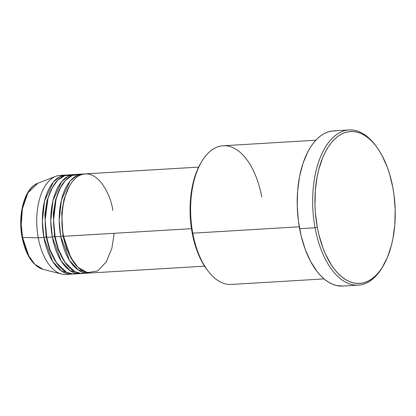 <?xml version="1.0" encoding="UTF-8"?>
<svg xmlns="http://www.w3.org/2000/svg" width="416" height="416" viewBox="0 0 416 416"><rect width="100%" height="100%" fill="white"/><g stroke="black" fill="none" stroke-linecap="round" stroke-linejoin="round"><path stroke-width="0.62" d="M68.666 273.993A49.618 26.073 -93.4 0 1 61.526 274.024A49.618 26.073 -93.4 0 1 38.267 237.832L22.563 237.416A43.742 22.984 86.6 0 0 43.066 269.324L34.913 264.373L28.772 255.882L22.563 237.416A1.654 0.322 169.5 0 1 22.09 237.281A1.654 0.322 169.5 0 1 22.313 237.063M112.845 210.506C111.244 195.993 97.692 166.67 79.331 175.573C61.209 185.775 59.966 222.846 63.549 236.319A49.618 26.073 86.6 0 0 91.156 272.943L204.568 266.167M88.348 273.109A49.618 26.073 -93.4 0 0 89.747 272.953L78.437 270.124L69.493 260.374L60.741 236.491A1.654 0.322 169.5 0 1 62.967 235.976A1.654 0.322 169.5 0 1 63.487 235.981A1.654 0.322 -10.5 0 0 62.967 235.976L61.714 213.044L64.028 199.082L69.399 186.108L64.028 199.082L61.714 213.044L62.967 235.976A1.654 0.322 -10.5 0 0 60.741 236.491L59.197 220.256L61.433 199.888L70.013 181.22L76.57 175.713L83.84 174.039A49.618 26.073 -93.4 0 0 82.43 174.054L76.809 174.387A49.618 26.073 86.6 0 0 55.12 236.824A49.618 26.073 86.6 0 0 82.727 273.447L88.348 273.109A49.618 26.073 -93.4 0 1 60.741 236.491L55.12 236.824L60.741 236.491A49.618 26.073 -93.4 0 1 82.43 174.054M79.638 174.507L72.16 175.484L65.27 180.539L59.779 188.916L56.072 199.207L53.576 220.137L55.12 236.824L58.422 249.231L64.771 262.09L74.734 271.606L80.735 273.421L86.902 272.542M79.919 273.614A49.618 26.073 -93.4 0 0 81.318 273.458L70.008 270.629L61.064 260.879L52.312 236.99A1.654 0.322 169.5 0 1 54.538 236.475A1.654 0.322 169.5 0 1 55.058 236.48A1.654 0.322 -10.5 0 0 54.538 236.475L53.284 213.548L55.598 199.586L60.975 186.612L55.598 199.586L53.284 213.548L54.538 236.475A1.654 0.322 -10.5 0 0 52.312 236.99L50.768 220.756L53.009 200.392L61.584 181.724L68.146 176.218L75.41 174.543A49.618 26.073 -93.4 0 0 74.001 174.554L68.38 174.892A49.618 26.073 86.6 0 0 46.696 237.328A49.618 26.073 86.6 0 0 74.303 273.946L79.919 273.614A49.618 26.073 -93.4 0 1 52.312 236.99L46.696 237.328L52.312 236.99A49.618 26.073 -93.4 0 1 74.001 174.554M76.97 177.055L75.514 176.311M72.634 175.292L64.974 175.531L57.767 180.081L51.917 188.282L47.923 198.676L45.146 220.173L46.696 237.328L49.993 249.735L56.347 262.595L66.305 272.111L72.311 273.926L78.473 273.042M71.49 274.118A49.618 26.073 -93.4 0 0 72.894 273.962L61.584 271.128L52.634 261.383L43.883 237.494A1.654 0.322 169.5 0 1 46.108 236.98A1.654 0.322 169.5 0 1 46.634 236.985A1.654 0.322 -10.5 0 0 46.108 236.98L44.855 214.053L47.169 200.091L52.546 187.117L47.169 200.091L44.855 214.053L46.108 236.98A1.654 0.322 -10.5 0 0 43.883 237.494L42.344 221.26L44.58 200.897L53.154 182.229L59.717 176.717L66.981 175.048A49.618 26.073 -93.4 0 0 65.572 175.058L59.956 175.396A49.618 26.073 86.6 0 0 38.267 237.832A49.618 26.073 86.6 0 0 65.874 274.451L71.49 274.118A49.618 26.073 -93.4 0 1 43.883 237.494L38.267 237.832L43.883 237.494A49.618 26.073 -93.4 0 1 65.572 175.058M315.78 140.228L223.116 145.766A69.462 36.499 86.6 0 0 192.754 233.173L299.276 226.808L192.754 233.173L192.171 232.83A67.808 35.63 86.6 0 0 207.064 269.74L208.01 270.982A69.462 36.499 -93.4 0 1 192.754 233.173A69.462 36.499 86.6 0 0 231.4 284.445L324.069 278.907M349.04 129.958L333.59 130.879A77.735 40.846 86.6 0 0 299.614 228.696L315.063 227.77A77.735 40.846 86.6 0 0 382.507 267.072L383.297 265.725A76.081 39.978 -93.4 0 1 317.288 227.261L315.063 227.77L299.614 228.696A77.735 40.846 86.6 0 0 342.862 286.068L358.311 285.147A77.735 40.846 -93.4 0 1 315.063 227.77A77.735 40.846 -93.4 0 1 349.04 129.958A77.735 40.846 -93.4 0 1 375.684 145.652M376.158 146.266L375.211 145.018A77.735 40.846 86.6 0 0 327.813 143.478A77.735 40.846 86.6 0 0 315.063 227.77L317.288 227.261A76.081 39.978 -93.4 0 1 329.768 144.758A76.081 39.978 -93.4 0 1 376.158 146.266A76.081 39.978 -93.4 0 1 392.876 187.678L389.496 173.742L387.301 167.232L382.002 155.433L378.95 150.254L375.669 145.631L372.19 141.601L368.545 138.206L364.775 135.476L360.906 133.442L356.985 132.122L353.044 131.524L349.118 131.659L345.254 132.522L341.484 134.108L337.844 136.401L334.376 139.381L331.1 143.01L328.058 147.269L325.276 152.1L322.78 157.466L318.744 169.588L317.242 176.228L315.344 190.341L314.969 205.114L315.364 212.566L317.288 227.261L318.802 234.354L322.863 247.702L325.369 253.828L331.214 264.68L334.495 269.303L337.974 273.333L341.614 276.728L345.389 279.458L349.258 281.492L353.179 282.818L357.12 283.41L361.041 283.275L364.91 282.412L368.68 280.826L372.315 278.533L375.788 275.553L379.064 271.924L382.106 267.67L387.384 257.468L391.42 245.346L392.922 238.706L394.82 224.593L395.195 209.825L394.025 194.964L392.876 187.678A76.081 39.978 -93.4 0 1 383.297 265.725M191.474 228.675L63.549 236.319L191.474 228.675M382.902 266.391A77.735 40.846 -93.4 0 1 358.311 285.147M61.526 274.024L43.066 269.324C32.703 265.699 25.709 255.018 22.09 237.281A1.654 0.322 -10.5 0 0 22.563 237.416L21.226 224.687L22.402 208.764L27.908 192.811L37.918 183.201A43.742 22.984 86.6 0 0 22.563 237.416L38.267 237.832A49.618 26.073 -93.4 0 1 55.687 176.337A49.618 26.073 -93.4 0 1 62.78 175.516M24.185 244.78L26.79 251.779M23.119 205.114L21.658 212.638L21.024 220.678L21.247 228.925M342.909 286.068L336.284 285.459L332.275 284.112L328.323 282.032L324.47 279.245L320.746 275.772L317.19 271.658L310.721 261.643L305.308 249.584L301.158 235.945L298.438 221.25L297.242 206.066L297.622 190.975L299.562 176.556L302.988 163.363L307.772 151.902L310.617 146.968L313.721 142.62L317.07 138.908L320.616 135.866L324.334 133.52L328.188 131.898L332.134 131.014L336.138 130.879M207.085 269.76L201.859 261.57L199.368 256.506L195.182 245.248L192.171 232.83L190.45 219.731L190.102 213.091L190.434 199.924L192.124 187.346L195.114 175.838L197.064 170.622L200.736 163.212M198.65 167.107L85.238 173.883A49.618 26.073 86.6 0 0 63.549 236.319L70.751 257.551L77.896 267.228L87.344 272.641L97.604 270.962L106.345 261.83L111.92 248.03L114.208 233.293M201.495 161.912L200.704 163.264A67.808 35.63 86.6 0 0 192.171 232.83L192.754 233.173A69.462 36.499 -93.4 0 1 201.495 161.912A69.462 36.499 -93.4 0 1 261.763 197.033M46.108 236.98L49.774 250.26L57.122 263.697L49.774 250.26L46.108 236.98M54.538 236.475L58.198 249.756L65.546 263.193L58.198 249.756L54.538 236.475M62.967 235.976L66.628 249.252L73.975 262.688L66.628 249.252L62.967 235.976M62.65 208.567L62.322 207.449M55.687 176.337L37.918 183.201C24.679 187.814 17.54 214.157 22.09 237.281"/></g></svg>
